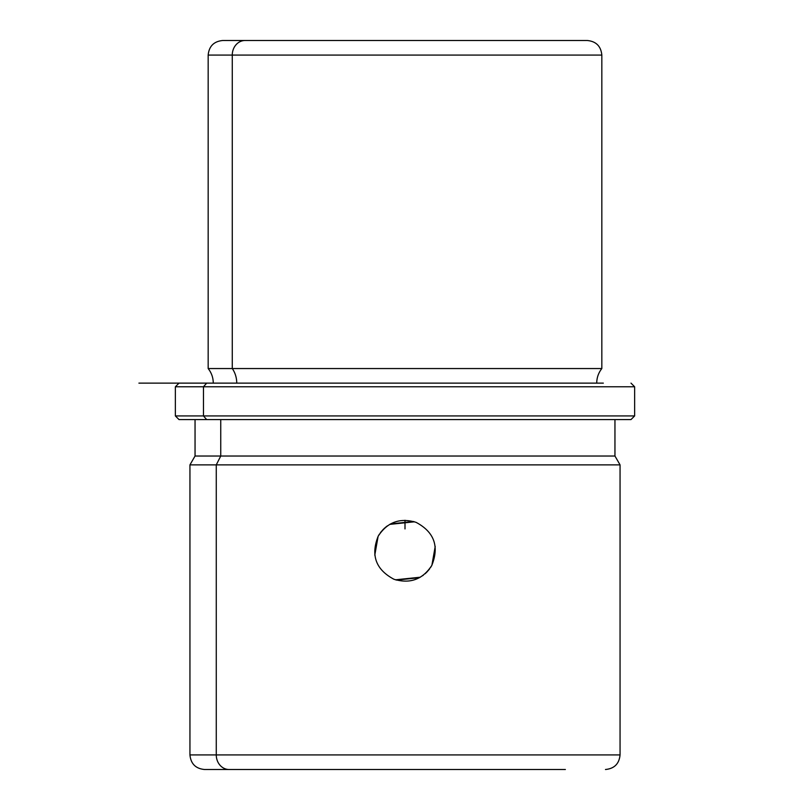 <?xml version="1.0" encoding="UTF-8"?>
<svg xmlns="http://www.w3.org/2000/svg" width="810" height="810" viewBox="0 0 810 810"><rect width="100%" height="100%" fill="white"/><g stroke="black" fill="none" stroke-linecap="round" stroke-linejoin="round"><path stroke-width="1.21" d="M431.74 565.542L431.791 565.441C422.638 579.494 410.002 584.101 393.913 579.241C375.81 569.592 370.575 555.235 378.209 536.159C370.575 555.235 375.81 569.592 393.913 579.241C410.002 584.101 422.638 579.494 431.791 565.441C439.425 546.365 434.19 532.008 416.087 522.359C399.998 517.499 387.362 522.106 378.209 536.159C387.362 522.106 399.998 517.499 416.087 522.359C434.19 532.008 439.425 546.365 431.791 565.441L431.659 565.674M383.494 529.122L380.73 532.281L383.494 529.122M379.455 534.084L378.442 535.734M429.27 569.319L426.505 572.478L429.27 569.319M425.878 573.085L425.149 573.743M423.306 575.232L422.577 575.758M420.319 577.206L395.462 579.808M374.787 555.164L378.108 536.341M384.122 528.515L384.851 527.857M385.621 527.209L386.137 526.794M386.694 526.368L387.423 525.842M389.681 524.394L414.538 521.792M435.213 546.436L431.892 565.258M264.252 40.5L245.065 40.5A14.58 12.798 90 0 0 232.267 55.08L208.17 55.08L232.267 55.08A14.58 12.798 -90 0 1 245.065 40.5L587.25 40.5C596.109 41.361 600.969 46.221 601.83 55.08L232.267 55.08L232.267 368.55L208.17 368.55L232.267 368.55L232.267 55.08L601.83 55.08L601.83 368.55L232.267 368.55A23.379 20.513 -90 0 1 236.743 383.13A23.379 20.513 90 0 0 232.267 368.55L601.83 368.55C598.479 372.833 596.778 377.693 596.727 383.13M565.38 40.5L222.75 40.5C213.891 41.361 209.031 46.221 208.17 55.08L208.17 368.55C211.521 372.833 213.222 377.693 213.273 383.13M603.328 383.13L138.915 383.13L206.672 383.13L203.472 386.775L206.672 383.13M179.01 383.13L175.365 386.775L175.365 415.935L203.472 415.935L175.365 415.935L179.01 419.58L206.672 419.58L203.472 415.935L203.472 386.775L203.472 415.935L206.672 419.58L630.99 419.58L634.635 415.935L203.472 415.935L634.635 415.935L634.635 386.775L175.365 386.775L634.635 386.775L630.99 383.13M206.672 419.58L630.676 419.58L614.952 419.58L614.952 456.03L220.745 456.03L220.745 419.58L220.745 456.03L195.048 456.03L614.952 456.03L620.055 464.869L216.27 464.869L220.745 456.03L216.27 464.869L189.945 464.869L216.27 464.869L216.27 754.92L189.945 754.92L216.27 754.92A14.58 12.798 90 0 0 229.068 769.5L204.525 769.5L229.068 769.5A14.58 12.798 -90 0 1 216.27 754.92L620.055 754.92L216.27 754.92L216.27 464.869L620.055 464.869L620.055 754.92C619.194 763.779 614.334 768.639 605.475 769.5M565.38 769.5L229.068 769.5L565.38 769.5M430.545 567.516L431.558 565.866M380.842 532.129L380.335 532.808M429.158 569.471L429.664 568.792M419.408 577.712L396.384 580.092M390.592 523.888L413.616 521.508M405 520.273L405 528.93M204.525 769.5C195.666 768.639 190.806 763.779 189.945 754.92L189.945 464.869L195.048 456.03L195.048 419.58"/></g></svg>
